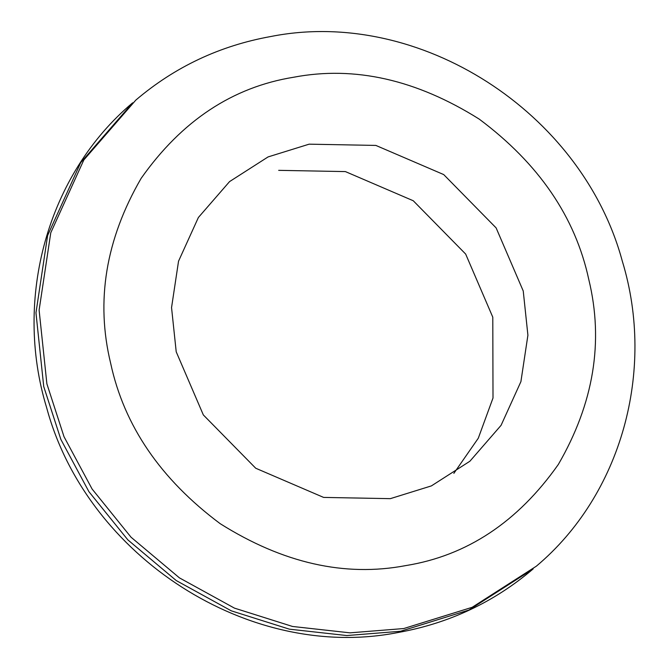 <?xml version="1.0" encoding="UTF-8"?>
<svg xmlns="http://www.w3.org/2000/svg" width="669" height="669" viewBox="0 0 669 669"><rect width="100%" height="100%" fill="white"/><g stroke="black" fill="none" stroke-linecap="round" stroke-linejoin="round"><path stroke-width="1" d="M405.657 565.614C466.862 555.763 517.756 522.046 558.322 464.47C593.729 403.348 603.89 341.7 588.795 279.525C575.34 217.057 538.821 163.587 479.221 119.115C416.427 79.653 354.62 65.679 293.8 77.211C232.595 87.062 181.7 120.78 141.134 178.355C105.727 239.477 95.567 301.125 110.661 363.309C124.116 425.777 160.635 479.247 220.226 523.71C283.029 563.181 344.836 577.146 405.657 565.614M309.137 144.169L268.077 156.922L229.567 181.592L198.384 217.492L178.539 261.186L171.548 307.606L176.215 351.819L203.334 414.931L255.734 468.241L323.604 497.41L390.32 498.656L431.38 485.903L469.889 461.242L501.073 425.333L520.908 381.639L527.908 335.219L523.242 291.007L496.122 227.903L443.714 174.584L375.853 145.424L309.137 144.169M400.58 631.26L346.826 635.55L289.384 629.169L231.307 610.839L176.273 580.575L127.896 539.916L88.935 491.707L60.871 439.441L43.728 386.531L35.967 312.849L47.616 235.48L80.69 162.651L132.663 102.809C47.7 174.132 13.255 298.249 46.654 407.722C86.87 556.959 249.688 661.884 398.047 632.514C449.05 623.366 494.098 602.159 533.193 568.893L469.011 610.011L400.58 631.26M403.733 628.551L349.979 632.841L292.529 626.468L234.451 608.129L179.426 577.865L131.04 537.215L92.088 489.006L64.023 436.732L46.88 383.822L39.111 310.14L50.769 232.77L83.842 159.941L135.807 100.107C174.902 66.841 219.95 45.634 270.953 36.486C419.312 7.116 582.13 112.041 622.346 261.278C655.745 370.751 621.3 494.868 536.337 566.191L472.163 607.301L403.733 628.551M453.85 473.384L478.293 438.212L493.011 397.996L492.785 317.181L465.666 254.069L413.266 200.759L345.396 171.59L278.68 170.344"/></g></svg>
